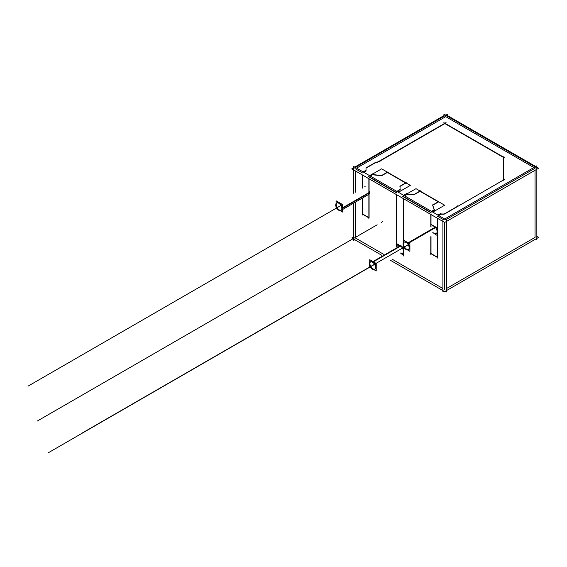 <?xml version="1.0" encoding="UTF-8"?>
<svg xmlns="http://www.w3.org/2000/svg" width="567" height="567" viewBox="0 0 567 567"><rect width="100%" height="100%" fill="white"/><g stroke="black" fill="none" stroke-linecap="round" stroke-linejoin="round"><path stroke-width="0.85" d="M535.057 170.291L535.057 237.389L446.498 288.518L535.057 237.389L535.057 170.291M445.726 116.653L533.859 167.534L445.726 116.653L356.579 168.123L445.726 116.653M442.905 288.504L392.166 259.218L442.905 288.504M383.554 254.243L355.381 237.977L355.381 202.128L355.381 237.977L383.554 254.243M355.381 170.901L355.381 192.185L355.381 170.901M440.821 214.234L438.631 215.495L440.821 214.234L443.947 214.234L440.821 214.234M443.514 219.698L437.433 216.19L443.514 219.698M535.057 168.229L445.91 219.698L535.057 168.229M362.448 172.9L355.381 168.817L362.448 172.9M363.851 172.325L366.034 171.064L363.851 172.325M366.034 168.13L374.667 163.147L377.296 162.275L374.667 163.147L366.034 168.13M379.642 161.255L444.882 123.592L503.439 157.399L503.439 180.037L456.832 206.941L503.439 180.037L503.439 157.399L444.882 123.592L379.642 161.255M456.69 207.026L444.493 214.071L456.69 207.026M362.653 175.104L362.653 187.982L362.653 175.104M362.653 197.933L362.653 214.042L368.876 217.636L362.653 214.042L362.653 197.933M369.436 192.56L341.816 208.507L369.436 192.56A4.309 2.488 -120 0 1 369.082 193.999L369.082 217.756L369.082 193.999A4.309 2.488 -120 0 0 369.436 192.56A4.309 2.488 -120 0 0 369.082 190.718L369.082 178.811L369.082 190.718A4.309 2.488 -120 0 1 369.436 192.56L342.567 208.068M341.469 210.159A4.309 2.488 -120 0 0 342.362 208.188A4.309 2.488 -120 0 0 340.483 203.858A4.309 2.488 -120 0 0 337.167 202.702M336.911 202.887A4.309 2.488 -120 0 0 336.274 204.673A4.309 2.488 -120 0 0 337.975 208.812A4.309 2.488 -120 0 0 341.178 210.286M444.712 222.455L444.712 289.546L444.712 222.455M437.433 257.22L437.433 218.274L437.433 257.22M431.005 253.506L437.228 257.099L431.005 253.506L431.005 236.616L431.005 253.506M431.005 214.567L431.005 226.665L431.005 214.567M430.8 212.363L403.428 196.558L430.8 212.363M403.428 254.774L403.428 247.588L403.428 254.774M403.428 240.082L403.428 198.641L403.428 240.082M401.642 253.747L403.222 254.654L401.642 253.747M396.659 194.736L396.659 246.673L396.659 194.736M396.453 192.532L369.082 176.727L396.453 192.532M370.279 176.032L372.469 174.771L381.4 175.727L372.469 174.771L370.279 176.032M387.353 172.432L381.889 175.586L387.353 172.432L405.589 182.957L387.353 172.432M400.047 186.394L405.795 183.077L400.047 186.394M400.047 190.696L397.857 191.958L400.047 190.696M406.808 194.601L404.625 195.863L406.808 194.601L414.052 194.601L406.808 194.601M420.005 191.285L414.548 194.438L420.005 191.285L438.241 201.809L420.005 191.285M432.763 205.211L438.447 201.93L432.763 205.211M432.699 205.247L434.166 209.833L432.699 205.247M434.386 210.527L432.203 211.789L434.386 210.527M404.505 241.967A4.309 2.488 60 0 1 407.921 243.229A4.309 2.488 60 0 1 408.807 249.43M408.516 249.558A4.309 2.488 60 0 1 405.391 248.169A4.309 2.488 60 0 1 404.243 242.159M436.767 233.285L436.214 233.604A4.309 2.488 -120 0 0 435.328 227.402A4.309 2.488 -120 0 0 431.912 226.141L432.458 225.829M374.837 269.183A4.309 2.488 60 0 1 372.973 268.843A4.309 2.488 60 0 1 370.237 265.299A4.309 2.488 60 0 1 370.563 261.784M370.818 261.593A4.309 2.488 60 0 1 372.973 261.805A4.309 2.488 60 0 1 375.786 265.604A4.309 2.488 60 0 1 375.127 269.056M403.08 252.91L402.535 253.229A4.309 2.488 -120 0 0 403.194 249.778A4.309 2.488 -120 0 0 400.38 245.986A4.309 2.488 -120 0 0 398.225 245.773L398.778 245.454M354.786 167.095L443.94 115.625L443.94 114.236L536.843 167.875L536.843 239.806L535.645 239.111M536.864 169.25L536.864 236.347L538.65 237.375L444.691 291.622L390.365 260.26M353.574 236.956L351.781 237.984L381.747 255.285M353.574 193.227L353.574 168.477L447.533 114.229L447.533 115.611L535.666 166.492M353.574 203.177L353.574 240.401L354.772 239.706M445.138 114.931L446.335 114.917M444.103 291.282L442.905 291.977L442.905 220.053L536.864 165.805L536.864 167.187L538.65 168.215L444.691 222.462L351.781 168.824L353.588 167.782L353.588 166.4L446.498 220.039L446.498 291.962L445.301 291.275M440.531 214L444.493 214M456.69 206.849L457.902 205.637M456.045 207.402L504.517 179.413M503.645 180.32L503.645 156.783M504.758 157.824L443.855 122.663M446.059 122.571L377.197 162.332M374.411 162.998L380.521 160.964M365.828 168.016L374.872 162.793M366.034 170.242L366.034 167.726M362.448 214.978L362.448 198.053M362.448 188.102L362.448 174.983M363.142 171.914L366.239 170.121M369.429 192.794L341.809 208.741A4.309 2.488 60 0 0 340.03 204.269A4.309 2.488 60 0 0 336.614 203.014A4.309 2.488 60 0 0 335.735 205.233M372.668 173.835L369.571 175.628L372.668 173.835M368.876 178.697L368.876 218.692L368.876 178.697M381.889 175.543L372.179 174.508M387.757 171.964L381.4 175.635M386.885 172.07L406.064 183.141M406.199 182.609L399.841 186.281M400.047 185.99L400.047 189.534M400.252 189.413L396.453 191.603M396.453 194.616L396.453 246.794M403.222 256.057L403.222 245.476M403.222 243.222L403.222 198.521M403.222 195.509L407.014 193.319M406.518 194.368L414.548 194.368M414.052 194.481L420.409 190.817M419.537 190.923L438.716 201.994M438.851 201.462L432.493 205.134M432.642 204.85L434.442 210.449M434.591 209.584L431.494 211.378M430.8 214.446L430.8 226.786M430.8 236.73L430.8 254.441M437.228 258.155L437.228 218.16M437.922 215.091L441.027 213.298M437.433 257.453L430.594 253.506M407.014 193.85L415.994 188.669L444.67 205.226L432.756 212.108M402.62 196.388L431.303 212.944M403.428 255.008L401.436 253.86L403.633 255.136L403.633 247.623L397.127 243.867L397.127 246.404M372.668 174.019L381.648 168.838L410.324 185.395L398.41 192.277M368.274 176.557L396.957 193.113M369.429 192.319L341.809 208.266A4.309 2.488 60 0 1 340.923 210.477A4.309 2.488 60 0 1 337.514 209.223A4.309 2.488 60 0 1 335.735 204.758M337.365 209.06L336.068 208.309L336.068 206.806M336.068 203.567L336.068 200.803L342.567 204.552L342.567 212.058L340.172 210.676M362.242 214.042L369.082 217.99M443.947 214.149L457.087 206.558M403.406 242.839L403.406 240.068L409.906 243.817L409.906 251.33L407.51 249.948M404.703 248.325L403.406 247.573L403.406 246.071M408.694 243.115L436.073 227.31L408.672 243.108M405.036 248.686A4.309 2.488 60 0 1 403.952 242.286A4.309 2.488 60 0 1 407.553 243.753M430.814 224.241L437.32 227.998M435.123 234.235L437.228 235.454M435.683 226.885L407.184 243.342A4.309 2.488 60 0 1 408.261 249.742A4.309 2.488 60 0 1 404.661 248.275M369.719 262.464L369.719 259.693L376.226 263.449L376.226 270.955L373.83 269.573M369.719 265.689L369.719 267.199L371.024 267.95M400.727 245.554L372.221 262.011A4.309 2.488 60 0 1 375.198 265.788A4.309 2.488 60 0 1 374.581 269.368A4.309 2.488 60 0 1 372.221 269.027M401.138 245.794L372.632 262.252A4.309 2.488 60 0 0 370.272 261.911A4.309 2.488 60 0 0 369.656 265.491A4.309 2.488 60 0 0 372.632 269.268M342.362 208.188A4.309 2.488 -120 0 0 339.321 202.915A4.309 2.488 -120 0 0 336.274 204.673A4.309 2.488 -120 0 0 339.321 209.946A4.309 2.488 -120 0 0 342.362 208.188M381.308 222.42L382.768 221.577M377.161 224.808L44.389 416.936M340.923 205.502L28.35 385.964L340.923 205.502M375.425 225.815L37.046 421.175M405.391 248.169A4.309 2.488 60 0 1 403.881 242.641A4.309 2.488 60 0 1 407.921 243.229A4.309 2.488 60 0 1 409.424 248.757A4.309 2.488 60 0 1 405.391 248.169M432.798 232.342A4.309 2.488 -120 0 0 436.838 232.931A4.309 2.488 -120 0 0 435.328 227.402L408.396 242.952M408.261 244.774L81.981 433.145L408.261 244.774M372.973 261.805A4.309 2.488 60 0 1 376.02 267.085A4.309 2.488 60 0 1 372.973 268.843A4.309 2.488 60 0 1 369.925 263.563A4.309 2.488 60 0 1 372.973 261.805M373.178 261.692L400.38 245.986A4.309 2.488 -120 0 1 403.428 251.259A4.309 2.488 -120 0 1 400.38 253.017M374.581 264.399L48.301 452.771L374.581 264.399M401.124 245.787L372.618 262.245M365.12 186.557L364.574 186.876M368.876 194.339L342.567 209.528L368.876 194.339"/></g></svg>
